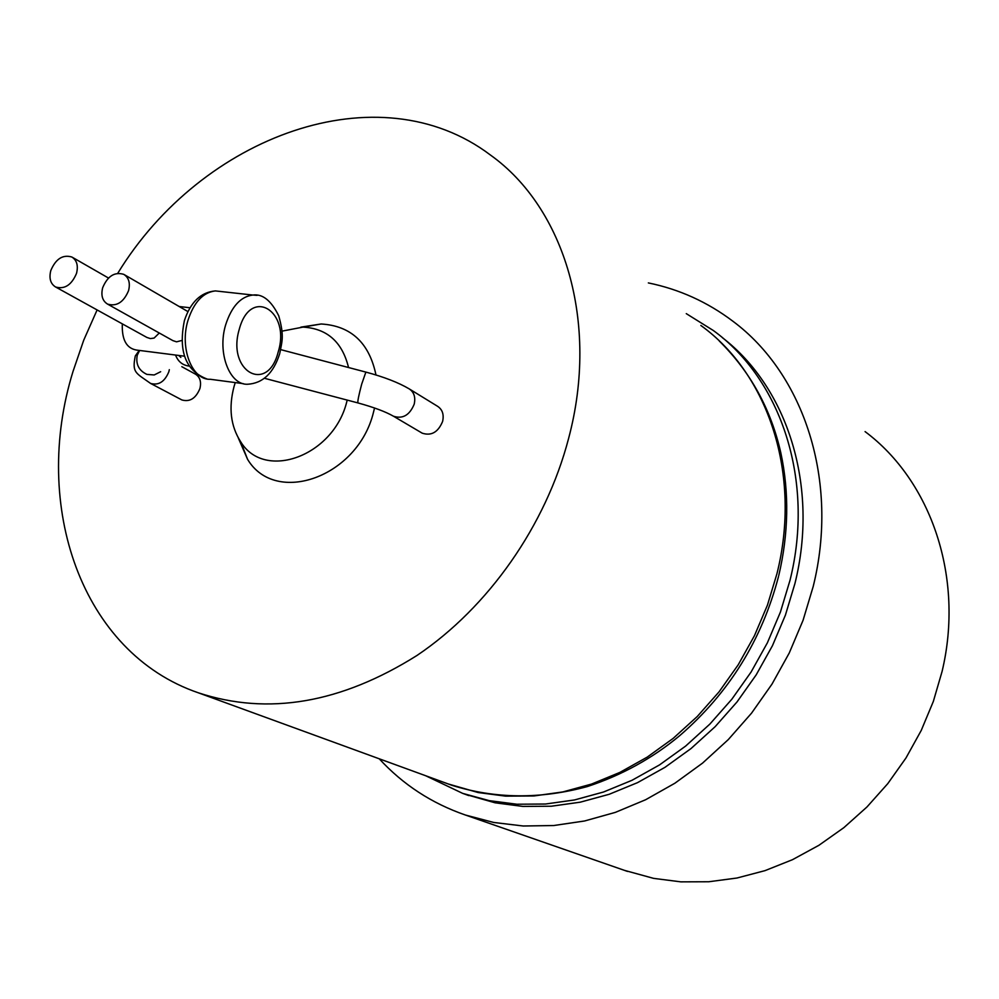 <?xml version="1.0" encoding="UTF-8"?>
<svg xmlns="http://www.w3.org/2000/svg" width="999" height="999" viewBox="0 0 999 999"><rect width="100%" height="100%" fill="white"/><g stroke="black" fill="none" stroke-linecap="round" stroke-linejoin="round"><path stroke-width="1.5" d="M865.084 431.605C931.218 480.944 964.497 577.622 942.082 671.453L933.341 701.423L921.24 730.431L905.968 757.991L887.774 783.641L866.957 806.98L843.88 827.634L818.918 845.291L792.482 859.689L765.009 870.641L736.962 878.021L708.753 881.755L680.843 881.855L653.621 878.371L624.475 870.366M379.233 758.79C402.997 784.615 431.718 803.358 465.397 815.022L493.668 822.452L523.239 825.998L553.683 825.536L584.54 820.991L615.359 812.374L645.629 799.737L674.862 783.241L702.572 763.099L728.283 739.597L751.573 713.124L772.015 684.078L789.272 652.959L803.071 620.267L813.186 586.55C839.385 481.106 804.17 374.088 732.742 321.116C707.317 301.948 679.183 289.223 648.339 282.917M722.352 337.65C787.649 387.699 819.143 486.563 794.917 583.603L785.401 615.159L772.427 645.741L756.206 674.837L737 701.972L715.134 726.685L690.996 748.576L664.997 767.319L637.562 782.629L609.165 794.292L580.282 802.172L551.361 806.218L522.852 806.418L495.179 802.821L465.284 794.317M425.549 775.686L462.687 793.381L489.185 800.636L516.92 804.232L545.516 804.02L574.525 799.949L603.508 792.02L632.005 780.294L659.527 764.909L685.626 746.091L709.864 724.088L731.805 699.263L751.098 672.015L767.394 642.794L780.419 612.075L789.984 580.394C814.897 480.869 781.343 379.732 713.274 330.469L686.276 313.636M347.202 400.099L346.84 401.498C333.753 456.131 264.51 481.318 240.684 441.77C230.644 426.161 228.446 407.704 234.078 386.413L235.252 382.592M281.993 331.144L302.997 327.11C327.085 328.484 342.27 341.958 348.539 367.52M117.757 273.289C201.973 135.502 378.721 70.567 490.422 155.02C564.56 207.842 599.55 322.627 568.593 438.474C545.829 525.549 488.461 607.33 417.02 655.444C340.959 703.271 268.082 715.734 198.376 692.819C81.306 652.797 31.369 505.706 73.052 371.341L83.716 340.209L97.103 309.94M300.874 327.135L321.166 323.988C350.961 325.786 369.243 342.794 375.986 374.987M374.55 407.992L373.539 412.05C358.117 476.91 275.761 506.343 247.59 459.353L238.212 437.774M421.64 432.829L422.202 433.166C431.356 436.138 438.161 432.217 442.619 421.403C444.118 414.548 442.432 409.503 437.55 406.281L409.715 389.185M181.518 399.75L181.88 399.95C189.835 402.197 195.854 398.389 199.925 388.524C201.498 381.768 199.975 376.96 195.354 374.101L181.818 366.695M76.523 273.364C71.603 285.015 64.623 289.56 55.582 286.988C50.474 283.778 48.876 278.309 50.799 270.554C55.757 258.866 62.775 254.345 71.853 257.018C76.861 260.227 78.421 265.672 76.523 273.364M102.672 287.724C107.592 276.061 114.635 271.616 123.801 274.363C128.821 277.61 130.419 283.029 128.571 290.634C123.676 302.247 116.671 306.743 107.542 304.096C102.41 300.861 100.787 295.404 102.672 287.724M184.453 356.181L136.588 350.075C126.461 348.376 121.703 339.648 122.328 323.888M159.291 333.017L154.096 338.074L150.35 338.586L146.853 337.425L55.582 286.988M181.818 340.484L176.536 341.833L172.927 340.634M239.31 329.133C250.774 286.039 291.021 311.164 278.197 351.973C267.695 394.33 226.436 371.566 239.31 329.133M700.861 325.462C768.518 374.175 801.835 474.712 776.947 573.713L767.419 605.207L754.432 635.739L738.224 664.785L719.043 691.87L697.215 716.545L673.139 738.411L647.202 757.13L619.867 772.414L591.57 784.065L562.812 791.932L534.015 795.953L505.656 796.141L478.159 792.544L448.364 784.003M414.198 404.183C415.734 397.202 414.036 392.083 409.115 388.823C398.401 382.53 383.978 376.948 365.871 372.09L361.688 384.165C358.741 395.304 357.48 401.548 357.917 402.922C373.751 407.267 385.602 411.7 393.469 416.221C402.734 419.205 409.64 415.197 414.198 404.183M365.934 372.115L280.694 349.625M279.583 354.046C273.414 373.214 262.787 383.279 247.727 384.24C229.558 385.389 217.083 352.722 225.662 324.837C231.581 306.506 240.647 296.566 252.872 295.042L257.168 295.367M243.207 383.641L210.452 379.295C192.095 380.382 179.395 347.989 187.974 320.379C193.893 302.222 203.022 292.407 215.359 290.909L220.779 291.508M150.2 383.216L150.574 383.416C158.604 385.664 164.698 381.78 168.856 371.74L169.318 369.667M160.664 371.715L154.208 374.962L146.928 374.4C138.799 370.567 135.577 364.173 137.25 355.207L139.623 350.462M175.537 355.045C178.034 361.551 182.542 365.222 189.048 366.071M627.484 871.415L465.397 815.022M462.687 793.381L468.756 795.579M778.783 575.436C788.623 533.429 789.322 492.632 780.868 453.047C771.003 409.265 750.449 371.878 719.193 340.909M778.521 576.498C761.887 639.984 728.97 693.019 679.757 735.614C652.659 758.191 621.878 775.174 587.4 786.55C540.397 799.325 495.229 798.9 451.898 785.301L198.376 692.819M279.795 353.309C281.843 341.72 284.603 336.825 278.746 315.846C271.253 300.624 262.625 293.694 252.872 295.042L215.359 290.909C200.874 292.22 190.559 302.085 184.415 320.529C178.159 351.223 185.614 370.679 206.793 378.908M302.997 327.11L321.166 323.988M240.684 441.77L247.59 459.353M422.202 433.166L393.469 416.221M264.448 378.284L357.842 402.897M124.313 274.663L187.899 311.576M72.34 257.292L108.491 278.034M181.88 399.95L150.574 383.416C135.852 372.864 131.831 372.914 135.302 355.944L139.236 350.412M107.542 304.096L172.914 340.634M189.997 307.754L179.196 306.518M179.208 355.519L180.856 357.417L178.709 355.457"/></g></svg>
